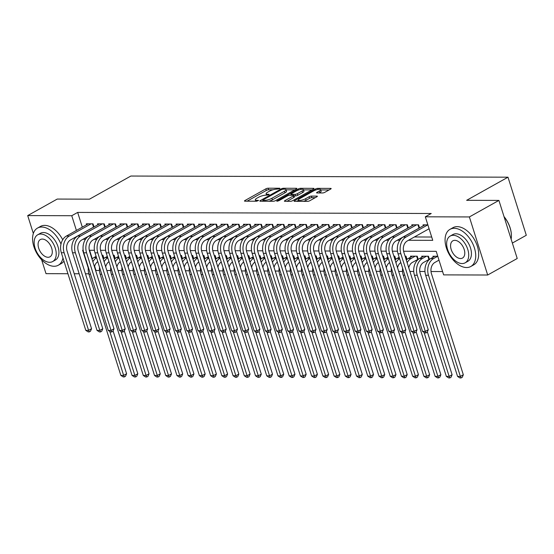 <?xml version="1.0" encoding="UTF-8"?>
<svg xmlns="http://www.w3.org/2000/svg" width="554" height="554" viewBox="0 0 554 554"><rect width="100%" height="100%" fill="white"/><g stroke="black" fill="none" stroke-linecap="round" stroke-linejoin="round"><path stroke-width="0.83" d="M279.756 188.699L279.798 188.242L268.094 188.208A1.669 0.429 -17.5 0 0 265.83 188.852L244.958 200.527A1.669 0.429 -17.5 0 0 244.466 201.033A1.669 0.429 -17.5 0 0 244.903 201.178L256.606 201.213L258.538 200.409L256.717 200.306A5.346 1.378 -17.5 0 1 255.325 199.835A5.346 1.378 -17.5 0 1 256.904 198.214L258.642 197.245A5.346 1.378 -17.5 0 1 265.878 195.181L268.974 194.731L269.015 194.274L267.499 194.274A5.346 1.378 -17.5 0 1 266.107 193.803A5.346 1.378 -17.5 0 1 267.686 192.183L269.424 191.213A5.346 1.378 -17.5 0 1 276.661 189.149L279.756 188.699M322.553 192.972A1.669 0.429 -17.5 0 0 324.81 192.328L330.669 189.053A1.669 0.429 -17.5 0 0 331.16 188.547A1.669 0.429 -17.5 0 0 330.724 188.402L317.726 188.36A1.669 0.429 -17.5 0 0 315.468 189.004L294.589 200.68A1.669 0.429 -17.5 0 0 294.098 201.185A1.669 0.429 -17.5 0 0 294.534 201.331L307.532 201.372A1.669 0.429 -17.5 0 0 309.797 200.728L316.867 196.767A1.669 0.429 -17.5 0 0 317.366 196.261A1.669 0.429 -17.5 0 0 316.93 196.116L311.362 196.102A1.669 0.429 -17.5 0 0 309.104 196.746L305.593 198.706A4.474 1.15 -17.5 0 1 301.12 200.271A4.474 1.15 -17.5 0 1 298.384 200.042A4.474 1.15 -17.5 0 1 299.7 198.692L313.439 191.005A4.474 1.15 -17.5 0 1 317.92 189.44A4.474 1.15 -17.5 0 1 320.655 189.669A4.474 1.15 -17.5 0 1 319.339 191.019L317.047 192.3A1.669 0.429 -17.5 0 0 316.556 192.806A1.669 0.429 -17.5 0 0 316.985 192.958L322.553 192.972M33.344 233.476L27.7 215.589L57.235 199.066L89.506 199.163L130.848 176.04L507.99 177.19L466.641 200.319L498.912 200.416L469.376 216.939L487.686 275.013L443.636 274.881L436.213 251.336L403.575 251.239M27.7 215.589L71.757 215.721L76.404 230.457M408.492 240.277L432.743 240.346L425.32 216.808L431.227 213.498L77.664 212.417L71.757 215.721M425.32 216.808L469.376 216.939M296.404 188.949A1.669 0.429 -17.5 0 0 296.896 188.443A1.669 0.429 -17.5 0 0 296.466 188.298L283.461 188.256A1.669 0.429 -17.5 0 0 281.203 188.9L260.332 200.576A1.669 0.429 -17.5 0 0 259.833 201.081A1.669 0.429 -17.5 0 0 260.269 201.227L273.274 201.268A1.669 0.429 -17.5 0 0 275.532 200.624L296.404 188.949M300.593 188.305L313.592 188.346A1.669 0.429 -17.5 0 1 314.028 188.492A1.669 0.429 -17.5 0 1 313.536 188.997L292.664 200.673A1.669 0.429 -17.5 0 1 290.407 201.317L284.839 201.303A1.669 0.429 -17.5 0 1 284.403 201.157A1.669 0.429 -17.5 0 1 284.894 200.652L293.364 195.915A1.669 0.429 -17.5 0 0 293.855 195.41A1.669 0.429 -17.5 0 0 293.419 195.264L289.728 195.25A1.669 0.429 -17.5 0 0 287.471 195.894L278.655 200.825L276.765 201.178L277.111 200.825L298.336 188.956A1.669 0.429 -17.5 0 1 300.593 188.305L300.933 189.385M427.716 260.138L428.713 260.145M416.49 260.103L417.487 260.11M94.007 226.918L93.037 223.837L86.299 223.816L86.597 224.751M105.232 226.953L104.263 223.871L97.525 223.851L97.823 224.786M116.458 226.988L115.481 223.899L108.75 223.885L109.048 224.82M127.683 227.022L126.707 223.934L119.976 223.913L120.273 224.855M138.909 227.057L137.932 223.968L131.201 223.948L131.492 224.889M150.127 227.092L149.158 224.003L142.42 223.982L142.717 224.924M161.352 227.126L160.383 224.038L153.645 224.017L153.943 224.959M172.578 227.161L171.608 224.072L164.87 224.051L165.168 224.993M183.803 227.195L182.834 224.107L176.096 224.086L176.394 225.028M195.029 227.23L194.052 224.141L187.321 224.121L187.619 225.062M206.254 227.265L205.278 224.176L198.547 224.155L198.838 225.097M217.48 227.299L216.503 224.211L209.772 224.19L210.063 225.132M228.698 227.334L227.729 224.245L220.991 224.225L221.288 225.166M239.924 227.369L238.954 224.28L232.216 224.259L232.514 225.201M251.149 227.403L250.179 224.315L243.441 224.294L243.739 225.236M262.374 227.438L261.398 224.349L254.667 224.328L254.965 225.27M273.6 227.472L272.623 224.384L265.892 224.363L266.19 225.305M284.825 227.507L283.849 224.418L277.118 224.398L277.409 225.339M293.592 329.332L292.505 331.867L291.328 332.525L290.206 332.525L287.831 330.973L290.635 330.987L293.592 329.332L269.119 251.717A8.518 6.406 90.2 0 1 272.554 240.561L296.037 227.507L295.074 224.453L288.336 224.432L288.634 225.374M307.269 227.569L306.3 224.488L299.562 224.467L299.859 225.402M318.495 227.604L317.525 224.522L310.787 224.502L311.085 225.436M329.72 227.639L328.744 224.557L322.012 224.536L322.31 225.471M340.945 227.673L339.969 224.592L333.238 224.571L333.536 225.506M352.171 227.708L351.194 224.626L344.463 224.605L344.754 225.54M363.396 227.742L362.42 224.661L355.689 224.64L355.98 225.575M374.615 227.777L373.645 224.695L366.907 224.675L367.205 225.61M385.84 227.812L384.871 224.73L378.133 224.709L378.43 225.644M397.066 227.846L396.096 224.765L389.358 224.744L389.656 225.679M408.291 227.881L407.315 224.799L400.584 224.779L400.881 225.713M419.516 227.916L418.54 224.827L411.809 224.813L412.1 225.748M77.664 212.417L82.311 227.154M414.399 236.974L431.698 237.022M423.325 225.783L423.034 224.841L427.861 224.862M94.63 266.232L95.974 270.49L99.457 270.504M106.846 270.525L110.682 270.539M118.071 270.56L121.908 270.574M129.297 270.594L133.133 270.608M140.522 270.629L144.359 270.643M151.748 270.664L155.584 270.677M162.966 270.698L166.802 270.712M174.191 270.733L178.028 270.747M185.417 270.767L189.253 270.781M196.642 270.802L200.479 270.816M207.868 270.837L211.704 270.851M219.093 270.871L222.93 270.885M230.319 270.906L234.148 270.92M241.537 270.941L245.374 270.954M252.762 270.975L256.599 270.982M263.988 271.01L267.824 271.017M275.213 271.044L279.05 271.051M286.439 271.079L290.275 271.086M297.664 271.114L301.494 271.121M308.883 271.148L312.719 271.155M320.108 271.183L323.945 271.19M331.334 271.218L335.17 271.225M342.559 271.245L346.395 271.259M353.784 271.28L357.621 271.294M365.01 271.315L368.846 271.328M376.235 271.349L380.065 271.363M387.454 271.384L391.29 271.398M398.679 271.418L402.516 271.432M409.905 271.453L413.741 271.467M419.773 271.488L424.966 271.502M430.998 271.522L442.584 271.557M89.596 250.276L92.289 258.815M103.951 258.462L102.933 255.228L102.019 255.221M115.177 258.496L114.159 255.262L113.245 255.256M126.402 258.531L125.384 255.297L124.47 255.29M137.627 258.566L136.609 255.332L135.695 255.325M148.853 258.6L147.828 255.366L146.921 255.359M160.078 258.635L159.053 255.401L158.146 255.394M171.297 258.67L170.279 255.436L169.372 255.429M182.522 258.704L181.504 255.463L180.59 255.463M193.748 258.739L192.73 255.498L191.816 255.498M204.973 258.773L203.955 255.532L203.041 255.532M216.198 258.801L215.181 255.567L214.266 255.567M227.424 258.836L226.399 255.602L225.492 255.602M238.642 258.87L237.624 255.636L236.717 255.636M249.868 258.905L248.85 255.671L247.936 255.671M261.093 258.94L260.075 255.706L259.161 255.706M272.319 258.974L271.301 255.74L270.387 255.74M283.544 259.009L282.526 255.775L281.612 255.775M294.77 259.043L293.745 255.809L292.837 255.809M305.995 259.078L304.97 255.844L304.063 255.844M317.213 259.113L316.196 255.879L315.288 255.879M328.439 259.147L327.421 255.913L326.507 255.913M339.664 259.182L338.646 255.948L337.732 255.948M350.89 259.217L349.872 255.983L348.958 255.983M362.115 259.251L361.09 256.017L360.183 256.01M373.341 259.286L372.316 256.052L371.409 256.045M384.559 259.32L383.541 256.087L382.634 256.08M395.785 259.355L394.767 256.121L393.852 256.114M407.01 259.39L405.992 256.156L405.078 256.149M410.777 257.104L410.479 256.17L417.217 256.19L418.235 259.424M422.003 257.139L421.705 256.204L428.443 256.225L429.461 259.459M433.228 257.174L432.93 256.239L437.757 256.253M512.36 243.067L526.3 235.27L507.99 177.19M67.941 273.731L46.01 273.662L41.626 259.764M498.912 200.416L517.221 258.496L487.686 275.013M88.813 273.794L85.448 273.787M79.167 273.766L74.222 273.752M83.19 250.256L82.643 250.256L88.238 268.011M397.474 251.218L392.35 251.204M386.249 251.184L381.124 251.17M375.023 251.149L369.899 251.135M363.798 251.114L358.673 251.101M352.579 251.08L347.448 251.066M341.354 251.045L336.23 251.031M330.129 251.01L325.004 250.997M318.903 250.976L313.779 250.962M307.678 250.941L302.553 250.927M296.452 250.907L291.328 250.893M285.227 250.872L280.102 250.858M274.008 250.837L268.884 250.823M262.783 250.803L257.658 250.789M251.558 250.768L246.433 250.754M240.332 250.733L235.208 250.72M229.107 250.699L223.982 250.685M217.881 250.664L212.757 250.65M206.663 250.637L201.531 250.616M195.437 250.602L190.313 250.581M184.212 250.567L179.087 250.547M172.987 250.533L167.862 250.512M161.761 250.498L156.637 250.477M150.536 250.463L145.411 250.443M139.317 250.429L134.186 250.408M128.092 250.394L122.967 250.38M116.866 250.36L111.742 250.346M105.641 250.325L100.516 250.311M94.415 250.29L89.291 250.276M82.989 239.28L85.517 239.286M94.215 239.314L96.742 239.321M105.44 239.349L107.968 239.356M116.665 239.383L119.186 239.39M127.884 239.418L130.412 239.425M139.109 239.453L141.637 239.46M150.335 239.487L152.862 239.494M161.56 239.522L164.088 239.529M172.786 239.55L175.313 239.563M184.011 239.584L186.532 239.598M195.23 239.619L197.757 239.633M206.455 239.653L208.983 239.66M217.68 239.688L220.208 239.695M228.906 239.723L231.433 239.73M240.131 239.757L242.659 239.764M251.357 239.792L253.884 239.799M262.575 239.827L265.103 239.834M273.801 239.861L276.328 239.868M285.026 239.896L287.554 239.903M296.252 239.93L298.779 239.937M307.477 239.965L310.005 239.972M318.702 240L321.23 240.007M329.928 240.034L332.448 240.041M341.146 240.069L343.674 240.076M352.372 240.104L354.899 240.111M363.597 240.138L366.125 240.145M374.823 240.173L377.35 240.18M386.048 240.207L388.576 240.214M397.273 240.242L399.794 240.249M272.928 189.793L268.586 189.78A1.669 0.429 -17.5 0 0 266.329 190.424L247.084 201.185M263.018 200.915L262.451 201.234M294.776 189.856L286.099 189.828M283.052 189.163L281.467 189.62L263.143 199.869L263.108 200.319L264.701 200.326A5.346 1.378 -17.5 0 0 271.938 198.263L284.465 191.255A5.346 1.378 -17.5 0 0 286.037 189.641A5.346 1.378 -17.5 0 0 284.645 189.17L283.052 189.163M268.925 201.254A5.346 1.378 -17.5 0 0 272.436 199.835L271.938 198.263M286.037 189.641L286.536 191.206A5.346 1.378 -17.5 0 1 284.957 192.827L272.436 199.835M303.537 189.883L311.909 189.911M287.02 201.31L293.855 197.487A1.669 0.429 -17.5 0 0 294.347 196.982L293.855 195.41M290.365 195.257L291.12 194.835M302.145 191.005A4.474 1.15 -17.5 0 0 303.46 189.648A4.474 1.15 -17.5 0 0 300.725 189.426A4.474 1.15 -17.5 0 0 296.252 190.985L291.411 193.692A1.669 0.429 -17.5 0 0 290.919 194.198A1.669 0.429 -17.5 0 0 291.356 194.343L295.047 194.357A1.669 0.429 -17.5 0 0 297.304 193.713L302.145 191.005L302.643 192.57A4.474 1.15 -17.5 0 0 303.959 191.22L303.46 189.648M302.643 192.57L297.803 195.278A1.669 0.429 -17.5 0 1 295.538 195.922L294.015 195.922M320.655 189.669L321.147 191.241A4.474 1.15 -17.5 0 1 319.831 192.591L319.166 192.958M303.509 201.358A4.474 1.15 -17.5 0 0 306.092 200.278L305.593 198.706M315.24 197.681L311.86 197.667A1.669 0.429 -17.5 0 0 309.596 198.318L306.092 200.278M298.481 200.354L296.715 201.337M329.041 189.96L320.738 189.939M103.896 258.275L103.099 258.642M92.019 259.071A12.77 9.605 -89.8 0 1 94.09 257.492L96.105 256.363M97.767 261.647A8.518 6.406 90.2 0 0 94.471 266.841M113.092 330.911L126.596 373.735L125.509 376.27L124.331 376.935L123.21 376.928L120.834 375.383L88.938 274.216A12.77 9.605 -89.8 0 1 88.321 267.236M120.834 375.383L123.639 375.39L109.782 331.43M92.864 261.73A12.77 9.605 -89.8 0 1 96.528 257.714M124.331 376.935L123.639 375.39L126.596 373.735M103.397 258.483L102.372 255.221M94 226.884L70.51 239.944A8.518 6.406 90.2 0 0 67.082 251.094L91.555 328.716L90.468 331.244L89.284 331.908L88.162 331.901L85.794 330.357L61.321 252.742A12.77 9.605 -89.8 0 1 66.466 236.011L88.266 223.816M85.794 330.357L88.598 330.364L64.126 252.749A12.77 9.605 -89.8 0 1 69.278 236.018L91.071 223.83M89.284 331.908L88.598 330.364L91.555 328.716M93.494 227.085L92.47 223.83M60.988 244.092A21.287 12.922 -119.2 0 0 41.716 227.029A21.287 12.922 -119.2 0 0 37.513 228.075A21.287 12.922 -119.2 0 0 35.075 249.826A21.287 12.922 -119.2 0 0 54.091 266.273A21.287 12.922 -119.2 0 0 58.295 265.234A21.287 12.922 -119.2 0 0 62.948 257.908M62.713 239.771A21.287 12.922 -119.2 0 0 44.673 225.381A21.287 12.922 -119.2 0 0 40.463 226.42L37.513 228.075M37.707 234.792L40.421 233.276A15.325 9.3 60.8 0 1 43.447 232.528A15.325 9.3 60.8 0 1 57.138 244.369A15.325 9.3 60.8 0 1 55.386 260.027L52.672 261.55A15.325 9.3 -119.2 0 0 54.424 245.886A15.325 9.3 -119.2 0 0 40.733 234.044A15.325 9.3 -119.2 0 0 37.707 234.792A15.325 9.3 -119.2 0 0 35.955 250.456A15.325 9.3 -119.2 0 0 49.638 262.298A15.325 9.3 -119.2 0 0 52.672 261.55M48.06 257.278A9.875 5.997 -119.2 0 0 50.005 256.793A9.875 5.997 -119.2 0 0 51.134 246.696A9.875 5.997 -119.2 0 0 42.319 239.065A9.875 5.997 -119.2 0 0 40.366 239.55A9.875 5.997 -119.2 0 0 39.237 249.646A9.875 5.997 -119.2 0 0 48.06 257.278M58.295 265.234L61.252 263.579A21.287 12.922 -119.2 0 0 63.959 261.114M454.211 228.296A21.287 12.922 -119.2 0 0 450.007 229.335A21.287 12.922 -119.2 0 0 447.57 251.087A21.287 12.922 -119.2 0 0 466.586 267.534A21.287 12.922 -119.2 0 0 470.789 266.495A21.287 12.922 -119.2 0 0 473.227 244.743A21.287 12.922 -119.2 0 0 454.211 228.296M470.789 266.495L473.746 264.84A21.287 12.922 -119.2 0 0 476.177 243.088A21.287 12.922 -119.2 0 0 457.168 226.641A21.287 12.922 -119.2 0 0 452.957 227.687L450.007 229.335M450.201 236.059L452.916 234.536A15.325 9.3 60.8 0 1 455.942 233.788A15.325 9.3 60.8 0 1 469.633 245.63A15.325 9.3 60.8 0 1 467.881 261.294L465.166 262.811A15.325 9.3 -119.2 0 0 466.918 247.146A15.325 9.3 -119.2 0 0 453.227 235.311A15.325 9.3 -119.2 0 0 450.201 236.059A15.325 9.3 -119.2 0 0 448.449 251.724A15.325 9.3 -119.2 0 0 462.133 263.559A15.325 9.3 -119.2 0 0 465.166 262.811M460.554 258.538A9.875 5.997 -119.2 0 0 462.5 258.053A9.875 5.997 -119.2 0 0 463.629 247.963A9.875 5.997 -119.2 0 0 454.813 240.332A9.875 5.997 -119.2 0 0 452.86 240.817A9.875 5.997 -119.2 0 0 451.732 250.907A9.875 5.997 -119.2 0 0 460.554 258.538M511.127 239.169A21.287 12.922 -119.2 0 0 511.397 235.138A21.287 12.922 -119.2 0 0 504.085 216.815M504.015 216.607A20.775 12.61 60.8 0 1 511.384 234.771A20.775 12.61 60.8 0 1 511.384 234.951M115.121 258.309L114.325 258.676M103.245 259.106A12.77 9.605 -89.8 0 1 105.315 257.527L107.331 256.398M108.993 261.675A8.518 6.406 90.2 0 0 105.696 266.876M124.318 330.946L137.821 373.77L136.734 376.304L135.557 376.969L134.428 376.962L132.06 375.418L100.163 274.251A12.77 9.605 -89.8 0 1 99.54 267.27M132.06 375.418L134.864 375.425L121.007 331.465M104.083 261.765A12.77 9.605 -89.8 0 1 107.753 257.748M135.557 376.969L134.864 375.425L137.821 373.77M114.623 258.51L113.591 255.256M126.347 258.344L125.55 258.711M114.47 259.14A12.77 9.605 -89.8 0 1 116.534 257.562L118.556 256.433M120.218 261.71A8.518 6.406 90.2 0 0 116.922 266.91M135.543 330.98L149.047 373.805L147.96 376.339L146.775 377.004L145.654 376.997L143.285 375.453L111.389 274.285A12.77 9.605 -89.8 0 1 110.765 267.305M143.285 375.453L146.09 375.46L132.233 331.5M115.308 261.8A12.77 9.605 -89.8 0 1 118.978 257.783M146.775 377.004L146.09 375.46L149.047 373.805M125.841 258.545L124.816 255.29M137.572 258.379L136.776 258.746M125.696 259.175A12.77 9.605 -89.8 0 1 127.759 257.596L129.775 256.467M131.443 261.744A8.518 6.406 90.2 0 0 128.147 266.945M146.762 331.015L160.265 373.839L159.185 376.374L158.001 377.032L156.879 377.032L154.511 375.487L122.614 274.32A12.77 9.605 -89.8 0 1 121.991 267.34M154.511 375.487L157.315 375.494L143.451 331.534M126.534 261.834A12.77 9.605 -89.8 0 1 130.204 257.818M158.001 377.032L157.315 375.494L160.265 373.839M137.067 258.579L136.042 255.325M148.791 258.413L148.001 258.78M136.921 259.21A12.77 9.605 -89.8 0 1 138.985 257.631L141 256.502M142.669 261.779A8.518 6.406 90.2 0 0 139.366 266.98M157.987 331.05L171.491 373.874L170.41 376.408L169.226 377.066L168.104 377.066L165.736 375.515L133.839 274.355A12.77 9.605 -89.8 0 1 133.216 267.374M165.736 375.515L168.541 375.529L154.677 331.569M137.759 261.869A12.77 9.605 -89.8 0 1 141.429 257.852M169.226 377.066L168.541 375.529L171.491 373.874M148.292 258.614L147.267 255.359M105.225 226.918L81.736 239.979A8.518 6.406 90.2 0 0 78.308 251.128L102.781 328.751L101.694 331.278L100.509 331.943L99.388 331.936L97.019 330.392L72.546 252.776A12.77 9.605 -89.8 0 1 77.692 236.046L99.491 223.851M97.019 330.392L99.824 330.399L75.351 252.783A12.77 9.605 -89.8 0 1 80.503 236.052L102.296 223.864M100.509 331.943L99.824 330.399L102.781 328.751M104.72 227.119L103.695 223.864M116.444 226.953L92.961 240.014A8.518 6.406 90.2 0 0 89.526 251.163L113.999 328.785L112.919 331.313L111.735 331.978L110.613 331.971L108.245 330.426L83.772 252.811A12.77 9.605 -89.8 0 1 88.917 236.08L110.717 223.885M108.245 330.426L111.049 330.433L86.576 252.818A12.77 9.605 -89.8 0 1 91.722 236.087L113.522 223.899M111.735 331.978L111.049 330.433L113.999 328.785M115.945 227.154L114.92 223.899M127.669 226.988L104.187 240.048A8.518 6.406 90.2 0 0 100.752 251.197L125.225 328.82L124.144 331.347L122.96 332.012L121.838 332.005L119.47 330.461L94.997 252.846A12.77 9.605 -89.8 0 1 100.142 236.115L121.935 223.92M119.47 330.461L122.275 330.468L97.802 252.853A12.77 9.605 -89.8 0 1 102.947 236.122L124.747 223.934M122.96 332.012L122.275 330.468L125.225 328.82M127.171 227.188L126.146 223.934M138.895 227.022L115.412 240.083A8.518 6.406 90.2 0 0 111.977 251.232L136.45 328.847L135.363 331.382L134.186 332.047L133.064 332.04L130.689 330.496L106.216 252.88A12.77 9.605 -89.8 0 1 111.368 236.149L133.161 223.954M130.689 330.496L133.5 330.503L109.027 252.887A12.77 9.605 -89.8 0 1 114.172 236.156L135.972 223.968M134.186 332.047L133.5 330.503L136.45 328.847M138.396 227.223L137.371 223.968M160.016 258.448L159.22 258.815M148.147 259.244A12.77 9.605 -89.8 0 1 150.21 257.665L152.225 256.537M153.894 261.813A8.518 6.406 90.2 0 0 150.591 267.014M169.212 331.084L182.716 373.908L181.629 376.443L180.452 377.101L179.33 377.101L176.955 375.55L145.058 274.389A12.77 9.605 -89.8 0 1 144.442 267.402M176.955 375.55L179.766 375.564L165.902 331.604M148.984 261.904A12.77 9.605 -89.8 0 1 152.655 257.887M180.452 377.101L179.766 375.564L182.716 373.908M159.517 258.649L158.492 255.394M150.12 227.057L126.637 240.117A8.518 6.406 90.2 0 0 123.203 251.267L147.676 328.882L146.588 331.417L145.411 332.081L144.289 332.075L141.914 330.53L117.441 252.908A12.77 9.605 -89.8 0 1 122.593 236.184L144.386 223.989M141.914 330.53L144.719 330.537L120.246 252.922A12.77 9.605 -89.8 0 1 125.398 236.191L147.191 224.003M145.411 332.081L144.719 330.537L147.676 328.882M149.622 227.258L148.59 224.003M171.241 258.483L170.445 258.85M159.372 259.279A12.77 9.605 -89.8 0 1 161.436 257.7L163.451 256.571M165.113 261.848A8.518 6.406 90.2 0 0 161.816 267.049M180.438 331.119L193.942 373.943L192.854 376.478L191.677 377.136L190.555 377.136L188.18 375.584L156.283 274.424A12.77 9.605 -89.8 0 1 155.667 267.437M188.18 375.584L190.985 375.598L177.128 331.638M160.21 261.938A12.77 9.605 -89.8 0 1 163.873 257.922M191.677 377.136L190.985 375.598L193.942 373.943M170.743 258.683L169.718 255.429M161.346 227.092L137.856 240.152A8.518 6.406 90.2 0 0 134.428 251.301L158.901 328.917L157.814 331.451L156.637 332.116L155.508 332.109L153.139 330.565L128.667 252.943A12.77 9.605 -89.8 0 1 133.819 236.219L155.612 224.024M153.139 330.565L155.944 330.572L131.471 252.956A12.77 9.605 -89.8 0 1 136.623 236.226L158.416 224.031M156.637 332.116L155.944 330.572L158.901 328.917M160.84 227.292L159.815 224.038M182.467 258.517L181.67 258.884M170.59 259.314A12.77 9.605 -89.8 0 1 172.661 257.735L174.676 256.606M176.338 261.883A8.518 6.406 90.2 0 0 173.042 267.083M191.663 331.154L205.167 373.978L204.08 376.512L202.903 377.17L201.774 377.17L199.405 375.619L167.509 274.459A12.77 9.605 -89.8 0 1 166.886 267.471M199.405 375.619L202.21 375.633L188.353 331.673M171.428 261.973A12.77 9.605 -89.8 0 1 175.099 257.956M202.903 377.17L202.21 375.633L205.167 373.978M181.968 258.718L180.936 255.463M172.571 227.126L149.081 240.187A8.518 6.406 90.2 0 0 145.654 251.336L170.126 328.951L169.039 331.486L167.855 332.151L166.733 332.144L164.365 330.599L139.892 252.977A12.77 9.605 -89.8 0 1 145.037 236.253L166.837 224.058M164.365 330.599L167.169 330.606L142.697 252.991A12.77 9.605 -89.8 0 1 147.849 236.26L169.642 224.065M167.855 332.151L167.169 330.606L170.126 328.951M172.065 227.327L171.041 224.072M193.692 258.552L192.896 258.919M181.816 259.348A12.77 9.605 -89.8 0 1 183.88 257.769L185.902 256.641M187.564 261.917A8.518 6.406 90.2 0 0 184.267 267.111M202.889 331.181L216.392 374.012L215.305 376.547L214.121 377.205L212.999 377.205L210.631 375.654L178.734 274.493A12.77 9.605 -89.8 0 1 178.111 267.506M210.631 375.654L213.435 375.667L199.578 331.707M182.654 262.007A12.77 9.605 -89.8 0 1 186.324 257.991M214.121 377.205L213.435 375.667L216.392 374.012M193.187 258.753L192.162 255.498M183.789 227.161L160.307 240.221A8.518 6.406 90.2 0 0 156.872 251.371L181.345 328.986L180.265 331.521L179.081 332.185L177.959 332.178L175.59 330.634L151.117 253.012A12.77 9.605 -89.8 0 1 156.263 236.288L178.063 224.093M175.59 330.634L178.395 330.641L153.922 253.026A12.77 9.605 -89.8 0 1 159.067 236.295L180.867 224.1M179.081 332.185L178.395 330.641L181.345 328.986M183.291 227.362L182.266 224.107M204.918 258.586L204.121 258.953M193.041 259.383A12.77 9.605 -89.8 0 1 195.105 257.804L197.12 256.675M198.789 261.952A8.518 6.406 90.2 0 0 195.493 267.146M214.107 331.216L227.611 374.047L226.531 376.581L225.346 377.239L224.225 377.239L221.856 375.688L189.96 274.528A12.77 9.605 -89.8 0 1 189.336 267.54M221.856 375.688L224.661 375.702L210.797 331.742M193.879 262.042A12.77 9.605 -89.8 0 1 197.549 258.026M225.346 377.239L224.661 375.702L227.611 374.047M204.412 258.787L203.387 255.532M195.015 227.195L171.532 240.256A8.518 6.406 90.2 0 0 168.097 251.405L192.57 329.021L191.49 331.555L190.306 332.22L189.184 332.213L186.816 330.669L162.343 253.046A12.77 9.605 -89.8 0 1 167.488 236.323L189.288 224.128M186.816 330.669L189.62 330.676L165.147 253.06A12.77 9.605 -89.8 0 1 170.293 236.329L192.093 224.135M190.306 332.22L189.62 330.676L192.57 329.021M194.516 227.396L193.491 224.141M216.136 258.621L215.347 258.988M204.267 259.417A12.77 9.605 -89.8 0 1 206.33 257.832L208.346 256.71M210.014 261.987A8.518 6.406 90.2 0 0 206.718 267.18M225.333 331.25L238.836 374.082L237.756 376.616L236.572 377.274L235.45 377.274L233.082 375.723L201.185 274.562A12.77 9.605 -89.8 0 1 200.562 267.575M233.082 375.723L235.886 375.737L222.022 331.77M205.105 262.077A12.77 9.605 -89.8 0 1 208.775 258.06M236.572 377.274L235.886 375.737L238.836 374.082M215.638 258.822L214.613 255.567M206.24 227.23L182.758 240.291A8.518 6.406 90.2 0 0 179.323 251.44L203.796 329.055L202.716 331.59L201.531 332.255L200.409 332.248L198.034 330.703L173.561 253.081A12.77 9.605 -89.8 0 1 178.713 236.357L200.506 224.162M198.034 330.703L200.846 330.71L176.373 253.095A12.77 9.605 -89.8 0 1 181.518 236.364L203.318 224.169M201.531 332.255L200.846 330.71L203.796 329.055M205.742 227.431L204.717 224.176M227.362 258.656L226.572 259.023M215.492 259.452A12.77 9.605 -89.8 0 1 217.556 257.866L219.571 256.744M221.24 262.021A8.518 6.406 90.2 0 0 217.937 267.215M236.558 331.285L250.062 374.116L248.981 376.651L247.797 377.309L246.675 377.309L244.3 375.757L212.411 274.597A12.77 9.605 -89.8 0 1 211.787 267.61M244.3 375.757L247.112 375.764L233.248 331.804M216.33 262.111A12.77 9.605 -89.8 0 1 220 258.095M247.797 377.309L247.112 375.764L250.062 374.116M226.863 258.856L225.838 255.602M217.466 227.265L193.983 240.325A8.518 6.406 90.2 0 0 190.548 251.474L215.021 329.09L213.934 331.624L212.757 332.282L211.635 332.282L209.26 330.738L184.787 253.116A12.77 9.605 -89.8 0 1 189.939 236.392L211.732 224.197M209.26 330.738L212.064 330.745L187.598 253.123A12.77 9.605 -89.8 0 1 192.744 236.399L214.537 224.204M212.757 332.282L212.064 330.745L215.021 329.09M216.967 227.465L215.942 224.211M238.587 258.69L237.791 259.057M226.718 259.487A12.77 9.605 -89.8 0 1 228.781 257.901L230.796 256.779M232.458 262.056A8.518 6.406 90.2 0 0 229.162 267.25M247.783 331.32L261.287 374.151L260.2 376.685L259.023 377.343L257.901 377.343L255.526 375.792L223.629 274.632A12.77 9.605 -89.8 0 1 223.013 267.644M255.526 375.792L258.33 375.799L244.473 331.839M227.556 262.146A12.77 9.605 -89.8 0 1 231.226 258.129M259.023 377.343L258.33 375.799L261.287 374.151M238.088 258.891L237.064 255.636M228.691 227.299L205.202 240.353A8.518 6.406 90.2 0 0 201.774 251.509L226.247 329.124L225.159 331.659L223.982 332.317L222.86 332.317L220.485 330.766L196.012 253.15A12.77 9.605 -89.8 0 1 201.164 236.426L222.957 224.232M220.485 330.766L223.29 330.78L198.817 253.157A12.77 9.605 -89.8 0 1 203.969 236.433L225.762 224.238M223.982 332.317L223.29 330.78L226.247 329.124M228.193 227.5L227.161 224.245M249.812 258.725L249.016 259.092M237.936 259.521A12.77 9.605 -89.8 0 1 240.007 257.935L242.022 256.807M243.684 262.09A8.518 6.406 90.2 0 0 240.388 267.284M259.009 331.354L272.513 374.185L271.425 376.72L270.248 377.378L269.126 377.378L266.751 375.827L234.854 274.666A12.77 9.605 -89.8 0 1 234.231 267.679M266.751 375.827L269.556 375.834L255.699 331.874M238.781 262.18A12.77 9.605 -89.8 0 1 242.444 258.164M270.248 377.378L269.556 375.834L272.513 374.185M249.314 258.926L248.289 255.671M239.917 227.334L216.427 240.388A8.518 6.406 90.2 0 0 212.999 251.544L237.472 329.159L236.385 331.694L235.201 332.352L234.079 332.352L231.711 330.8L207.238 253.185A12.77 9.605 -89.8 0 1 212.383 236.461L234.183 224.266M231.711 330.8L234.515 330.814L210.042 253.192A12.77 9.605 -89.8 0 1 215.194 236.468L236.987 224.273M235.201 332.352L234.515 330.814L237.472 329.159M239.411 227.535L238.386 224.28M261.038 258.76L260.242 259.127M249.162 259.556A12.77 9.605 -89.8 0 1 251.225 257.97L253.247 256.841M254.909 262.125A8.518 6.406 90.2 0 0 251.613 267.319M270.234 331.389L283.738 374.22L282.651 376.755L281.467 377.413L280.345 377.413L277.976 375.861L246.08 274.701A12.77 9.605 -89.8 0 1 245.457 267.714M277.976 375.861L280.781 375.868L266.924 331.908M249.999 262.215A12.77 9.605 -89.8 0 1 253.67 258.199M281.467 377.413L280.781 375.868L283.738 374.22M260.539 258.96L259.507 255.706M251.142 227.369L227.652 240.422A8.518 6.406 90.2 0 0 224.225 251.578L248.691 329.194L247.61 331.728L246.426 332.386L245.304 332.386L242.936 330.835L218.463 253.22A12.77 9.605 -89.8 0 1 223.608 236.496L245.408 224.301M242.936 330.835L245.741 330.849L221.268 253.226A12.77 9.605 -89.8 0 1 226.42 236.503L248.213 224.308M246.426 332.386L245.741 330.849L248.691 329.194M250.637 227.569L249.612 224.315M272.263 258.794L271.467 259.161M260.387 259.591A12.77 9.605 -89.8 0 1 262.451 258.005L264.473 256.876M266.135 262.16A8.518 6.406 90.2 0 0 262.838 267.353M281.46 331.424L294.963 374.255L293.876 376.789L292.692 377.447L291.57 377.447L289.202 375.896L257.305 274.736A12.77 9.605 -89.8 0 1 256.682 267.748M289.202 375.896L292.006 375.903L278.15 331.943M261.225 262.25A12.77 9.605 -89.8 0 1 264.895 258.233M292.692 377.447L292.006 375.903L294.963 374.255M271.758 258.995L270.733 255.74M262.361 227.403L238.878 240.457A8.518 6.406 90.2 0 0 235.443 251.613L259.916 329.228L258.836 331.763L257.652 332.421L256.53 332.421L254.161 330.87L229.688 253.254A12.77 9.605 -89.8 0 1 234.834 236.523L256.634 224.335M254.161 330.87L256.966 330.883L232.493 253.261A12.77 9.605 -89.8 0 1 237.638 236.537L259.438 224.342M257.652 332.421L256.966 330.883L259.916 329.228M261.862 227.604L260.837 224.349M283.489 258.829L282.692 259.196M271.612 259.625A12.77 9.605 -89.8 0 1 273.676 258.039L275.691 256.911M277.36 262.194A8.518 6.406 90.2 0 0 274.064 267.388M292.678 331.458L306.182 374.289L305.102 376.824L303.917 377.482L302.796 377.482L300.427 375.931L268.531 274.77A12.77 9.605 -89.8 0 1 267.907 267.783M300.427 375.931L303.232 375.937L289.368 331.978M272.45 262.284A12.77 9.605 -89.8 0 1 276.121 258.268M303.917 377.482L303.232 375.937L306.182 374.289M282.983 259.03L281.958 255.775M273.586 227.438L250.103 240.491A8.518 6.406 90.2 0 0 246.668 251.648L271.141 329.263L270.061 331.798L268.877 332.455L267.755 332.455L265.38 330.904L240.914 253.289A12.77 9.605 -89.8 0 1 246.059 236.558L267.852 224.37M265.38 330.904L268.191 330.918L243.718 253.296A12.77 9.605 -89.8 0 1 248.864 236.572L270.664 224.377M268.877 332.455L268.191 330.918L271.141 329.263M273.087 227.639L272.062 224.384M294.707 258.863L293.918 259.23M282.838 259.653A12.77 9.605 -89.8 0 1 284.901 258.074L286.917 256.945M288.586 262.229A8.518 6.406 90.2 0 0 285.282 267.423M303.904 331.493L317.407 374.324L316.327 376.859L315.143 377.516L314.021 377.509L311.653 375.965L279.756 274.805A12.77 9.605 -89.8 0 1 279.133 267.817M311.653 375.965L314.457 375.972L300.593 332.012M283.676 262.319A12.77 9.605 -89.8 0 1 287.346 258.303M315.143 377.516L314.457 375.972L317.407 374.324M294.209 259.064L293.184 255.809M284.811 227.472L261.329 240.526A8.518 6.406 90.2 0 0 257.894 251.682L282.367 329.298L281.28 331.832L280.102 332.49L278.981 332.49L276.605 330.939L252.132 253.323A12.77 9.605 -89.8 0 1 257.285 236.593L279.077 224.405M276.605 330.939L279.417 330.953L254.944 253.33A12.77 9.605 -89.8 0 1 260.089 236.606L281.882 224.412M280.102 332.49L279.417 330.953L282.367 329.298M284.313 227.673L283.288 224.418M305.933 258.898L305.136 259.265M294.063 259.688A12.77 9.605 -89.8 0 1 296.127 258.109L298.142 256.98M299.804 262.264A8.518 6.406 90.2 0 0 296.508 267.457M315.129 331.527L328.633 374.359L327.546 376.886L326.368 377.551L325.246 377.544L322.871 376L290.975 274.839A12.77 9.605 -89.8 0 1 290.358 267.852M322.871 376L325.683 376.007L311.819 332.047M294.901 262.354A12.77 9.605 -89.8 0 1 298.571 258.33M326.368 377.551L325.683 376.007L328.633 374.359M305.434 259.099L304.409 255.844M287.831 330.973L263.358 253.358A12.77 9.605 -89.8 0 1 268.51 236.627L290.303 224.439M291.328 332.525L266.162 253.365A12.77 9.605 -89.8 0 1 271.315 236.641L293.108 224.446M295.538 227.708L294.506 224.453M317.158 258.933L316.362 259.3M305.282 259.722A12.77 9.605 -89.8 0 1 307.352 258.143L309.367 257.014M311.029 262.298A8.518 6.406 90.2 0 0 307.733 267.492M326.354 331.562L339.858 374.393L338.771 376.921L337.594 377.586L336.472 377.579L334.097 376.034L302.2 274.874A12.77 9.605 -89.8 0 1 301.584 267.887M334.097 376.034L336.901 376.041L323.044 332.081M306.127 262.388A12.77 9.605 -89.8 0 1 309.79 258.365M337.594 377.586L336.901 376.041L339.858 374.393M316.659 259.133L315.635 255.879M307.262 227.535L283.773 240.595A8.518 6.406 90.2 0 0 280.345 251.751L304.818 329.367L303.731 331.901L302.553 332.559L301.424 332.559L299.056 331.008L274.583 253.393A12.77 9.605 -89.8 0 1 279.735 236.662L301.528 224.474M299.056 331.008L301.861 331.015L277.388 253.4A12.77 9.605 -89.8 0 1 282.54 236.676L304.333 224.481M302.553 332.559L301.861 331.015L304.818 329.367M306.757 227.742L305.732 224.488M328.383 258.967L327.587 259.334M316.507 259.757A12.77 9.605 -89.8 0 1 318.578 258.178L320.593 257.049M322.255 262.333A8.518 6.406 90.2 0 0 318.959 267.527M337.58 331.597L351.084 374.428L349.996 376.955L348.819 377.62L347.69 377.613L345.322 376.069L313.425 274.909A12.77 9.605 -89.8 0 1 312.802 267.921M345.322 376.069L348.127 376.076L334.27 332.116M317.345 262.423A12.77 9.605 -89.8 0 1 321.015 258.399M348.819 377.62L348.127 376.076L351.084 374.428M327.885 259.168L326.853 255.913M318.488 227.569L294.998 240.63A8.518 6.406 90.2 0 0 291.57 251.786L316.043 329.401L314.956 331.936L313.772 332.594L312.65 332.594L310.282 331.043L285.809 253.427A12.77 9.605 -89.8 0 1 290.954 236.697L312.754 224.508M310.282 331.043L313.086 331.05L288.613 253.434A12.77 9.605 -89.8 0 1 293.765 236.71L315.558 224.515M313.772 332.594L313.086 331.05L316.043 329.401M317.982 227.777L316.957 224.522M339.609 259.002L338.813 259.369M327.733 259.791A12.77 9.605 -89.8 0 1 329.796 258.212L331.818 257.084M333.48 262.367A8.518 6.406 90.2 0 0 330.184 267.561M348.805 331.631L362.309 374.462L361.222 376.99L360.038 377.655L358.916 377.648L356.547 376.104L324.651 274.943A12.77 9.605 -89.8 0 1 324.028 267.956M356.547 376.104L359.352 376.111L345.495 332.151M328.57 262.457A12.77 9.605 -89.8 0 1 332.241 258.434M360.038 377.655L359.352 376.111L362.309 374.462M339.103 259.203L338.079 255.948M329.706 227.604L306.224 240.665A8.518 6.406 90.2 0 0 302.789 251.821L327.262 329.436L326.181 331.971L324.997 332.629L323.875 332.629L321.507 331.077L297.034 253.462A12.77 9.605 -89.8 0 1 302.179 236.731L323.979 224.543M321.507 331.077L324.312 331.084L299.839 253.469A12.77 9.605 -89.8 0 1 304.984 236.738L326.784 224.55M324.997 332.629L324.312 331.084L327.262 329.436M329.208 227.812L328.183 224.557M350.834 259.037L350.038 259.397M338.958 259.826A12.77 9.605 -89.8 0 1 341.022 258.247L343.037 257.118M344.706 262.402A8.518 6.406 90.2 0 0 341.409 267.596M360.024 331.666L373.528 374.49L372.447 377.025L371.263 377.69L370.141 377.683L367.773 376.138L335.876 274.978A12.77 9.605 -89.8 0 1 335.253 267.991M367.773 376.138L370.578 376.145L356.714 332.185M339.796 262.492A12.77 9.605 -89.8 0 1 343.466 258.469M371.263 377.69L370.578 376.145L373.528 374.49M350.329 259.237L349.304 255.983M340.932 227.639L317.449 240.699A8.518 6.406 90.2 0 0 314.014 251.855L338.487 329.471L337.407 332.005L336.223 332.663L335.101 332.663L332.732 331.112L308.259 253.497A12.77 9.605 -89.8 0 1 313.405 236.766L335.198 224.578M332.732 331.112L335.537 331.119L311.064 253.503A12.77 9.605 -89.8 0 1 316.209 236.773L338.009 224.585M336.223 332.663L335.537 331.119L338.487 329.471M340.433 227.846L339.408 224.585M362.053 259.071L361.263 259.431M350.183 259.861A12.77 9.605 -89.8 0 1 352.247 258.282L354.262 257.153M355.931 262.437A8.518 6.406 90.2 0 0 352.628 267.63M371.249 331.701L384.753 374.525L383.673 377.059L382.489 377.724L381.367 377.717L378.998 376.173L347.102 275.013A12.77 9.605 -89.8 0 1 346.479 268.025M378.998 376.173L381.803 376.18L367.939 332.22M351.021 262.52A12.77 9.605 -89.8 0 1 354.692 258.503M382.489 377.724L381.803 376.18L384.753 374.525M361.554 259.272L360.529 256.017M352.157 227.673L328.674 240.734A8.518 6.406 90.2 0 0 325.24 251.883L349.712 329.505L348.625 332.04L347.448 332.698L346.326 332.698L343.951 331.147L319.478 253.531A12.77 9.605 -89.8 0 1 324.63 236.8L346.423 224.612M343.951 331.147L346.762 331.154L322.289 253.538A12.77 9.605 -89.8 0 1 327.435 236.807L349.235 224.619M347.448 332.698L346.762 331.154L349.712 329.505M351.658 227.874L350.634 224.619M373.278 259.099L372.482 259.466M361.409 259.895A12.77 9.605 -89.8 0 1 363.472 258.316L365.488 257.188M367.157 262.471A8.518 6.406 90.2 0 0 363.853 267.665M382.475 331.735L395.978 374.559L394.891 377.094L393.714 377.759L392.592 377.752L390.217 376.208L358.32 275.047A12.77 9.605 -89.8 0 1 357.704 268.06M390.217 376.208L393.028 376.214L379.165 332.255M362.247 262.554A12.77 9.605 -89.8 0 1 365.917 258.538M393.714 377.759L393.028 376.214L395.978 374.559M372.78 259.307L371.755 256.052M363.382 227.708L339.9 240.768A8.518 6.406 90.2 0 0 336.465 251.918L360.938 329.54L359.851 332.075L358.673 332.732L357.552 332.732L355.176 331.181L330.703 253.566A12.77 9.605 -89.8 0 1 335.856 236.835L357.649 224.647M355.176 331.181L357.981 331.188L333.508 253.573A12.77 9.605 -89.8 0 1 338.66 236.842L360.453 224.654M358.673 332.732L357.981 331.188L360.938 329.54M362.884 227.909L361.852 224.654M384.504 259.133L383.707 259.501M372.634 259.93A12.77 9.605 -89.8 0 1 374.698 258.351L376.713 257.222M378.375 262.506A8.518 6.406 90.2 0 0 375.079 267.7M393.7 331.77L407.204 374.594L406.117 377.129L404.939 377.793L403.818 377.786L401.442 376.242L369.546 275.082A12.77 9.605 -89.8 0 1 368.929 268.094M401.442 376.242L404.247 376.249L390.39 332.289M373.472 262.589A12.77 9.605 -89.8 0 1 377.136 258.573M404.939 377.793L404.247 376.249L407.204 374.594M384.005 259.341L382.98 256.087M374.608 227.742L351.118 240.803A8.518 6.406 90.2 0 0 347.69 251.952L372.163 329.575L371.076 332.109L369.899 332.767L368.77 332.76L366.402 331.216L341.929 253.6A12.77 9.605 -89.8 0 1 347.081 236.87L368.874 224.682M366.402 331.216L369.206 331.223L344.733 253.607A12.77 9.605 -89.8 0 1 349.886 236.877L371.679 224.689M369.899 332.767L369.206 331.223L372.163 329.575M374.109 227.943L373.077 224.689M395.729 259.168L394.933 259.535M383.853 259.964A12.77 9.605 -89.8 0 1 385.923 258.386L387.939 257.257M389.601 262.541A8.518 6.406 90.2 0 0 386.304 267.734M404.926 331.804L418.429 374.629L417.342 377.163L416.165 377.828L415.043 377.821L412.668 376.277L380.771 275.116A12.77 9.605 -89.8 0 1 380.148 268.129M412.668 376.277L415.472 376.284L401.615 332.324M384.698 262.624A12.77 9.605 -89.8 0 1 388.361 258.607M416.165 377.828L415.472 376.284L418.429 374.629M395.231 259.376L394.199 256.121M385.833 227.777L362.344 240.838A8.518 6.406 90.2 0 0 358.916 251.987L383.389 329.609L382.302 332.144L381.117 332.802L379.996 332.795L377.627 331.25L353.154 253.635A12.77 9.605 -89.8 0 1 358.299 236.904L380.099 224.709M377.627 331.25L380.432 331.257L355.959 253.642A12.77 9.605 -89.8 0 1 361.111 236.911L382.904 224.723M381.117 332.802L380.432 331.257L383.389 329.609M385.328 227.978L384.303 224.723M406.955 259.203L406.158 259.57M395.078 259.999A12.77 9.605 -89.8 0 1 397.142 258.42L399.164 257.291M400.826 262.575A8.518 6.406 90.2 0 0 397.53 267.769M416.151 331.839L429.655 374.663L428.567 377.198L427.383 377.863L426.261 377.856L423.893 376.311L391.997 275.144A12.77 9.605 -89.8 0 1 391.373 268.164M423.893 376.311L426.698 376.318L412.841 332.358M395.916 262.658A12.77 9.605 -89.8 0 1 399.586 258.642M427.383 377.863L426.698 376.318L429.655 374.663M406.456 259.411L405.424 256.149M397.052 227.812L373.569 240.872A8.518 6.406 90.2 0 0 370.141 252.022L394.607 329.644L393.527 332.171L392.343 332.836L391.221 332.829L388.853 331.285L364.38 253.67A12.77 9.605 -89.8 0 1 369.525 236.939L391.325 224.744M388.853 331.285L391.657 331.292L367.184 253.677A12.77 9.605 -89.8 0 1 372.33 236.946L394.129 224.758M392.343 332.836L391.657 331.292L394.607 329.644M396.553 228.013L395.528 224.758M418.18 259.237L412.411 262.388A8.518 6.406 90.2 0 0 408.755 267.804M407.142 262.693A12.77 9.605 -89.8 0 1 411.179 258.462L415.251 256.183M406.304 260.034A12.77 9.605 -89.8 0 1 408.367 258.455L412.446 256.177M427.369 331.874L440.873 374.698L439.793 377.232L438.609 377.897L437.487 377.89L435.119 376.346L403.222 275.179A12.77 9.605 -89.8 0 1 402.599 268.198M435.119 376.346L437.923 376.353L424.059 332.393M438.609 377.897L437.923 376.353L440.873 374.698M417.674 259.438L416.65 256.183M408.277 227.846L384.795 240.907A8.518 6.406 90.2 0 0 381.36 252.056L405.833 329.678L404.752 332.206L403.568 332.871L402.446 332.864L400.078 331.32L375.605 253.704A12.77 9.605 -89.8 0 1 380.75 236.974L402.55 224.779M400.078 331.32L402.883 331.327L378.41 253.711A12.77 9.605 -89.8 0 1 383.555 236.98L405.355 224.792M403.568 332.871L402.883 331.327L405.833 329.678M407.779 228.047L406.754 224.792M429.398 259.272L423.637 262.423A8.518 6.406 90.2 0 0 420.202 273.572L452.099 374.733L451.018 377.267L449.834 377.932L448.712 377.925L446.344 376.381L414.447 275.213A12.77 9.605 -89.8 0 1 419.593 258.489L423.671 256.211M446.344 376.381L449.149 376.388L417.252 275.227A12.77 9.605 -89.8 0 1 422.397 258.496L426.476 256.218M449.834 377.932L449.149 376.388L452.099 374.733M428.9 259.473L427.875 256.218M419.503 227.881L396.02 240.942A8.518 6.406 90.2 0 0 392.585 252.091L417.058 329.713L415.978 332.241L414.794 332.906L413.672 332.899L411.297 331.354L386.824 253.739A12.77 9.605 -89.8 0 1 391.976 237.008L413.769 224.813M411.297 331.354L414.108 331.361L389.635 253.746A12.77 9.605 -89.8 0 1 394.78 237.015L416.58 224.827M414.794 332.906L414.108 331.361L417.058 329.713M419.004 228.082L417.979 224.827M438.99 260.145L434.862 262.457A8.518 6.406 90.2 0 0 431.428 273.607L463.324 374.767L462.244 377.302L461.06 377.96L459.938 377.96L457.562 376.415L425.673 275.248A12.77 9.605 -89.8 0 1 430.818 258.524L434.897 256.246M457.562 376.415L460.374 376.422L428.477 275.262A12.77 9.605 -89.8 0 1 433.623 258.531L437.702 256.253M461.06 377.96L460.374 376.422L463.324 374.767M429.087 228.754L407.245 240.976A8.518 6.406 90.2 0 0 403.811 252.125L428.284 329.748L427.196 332.275L426.019 332.94L424.897 332.933L422.522 331.389L398.049 253.774A12.77 9.605 -89.8 0 1 403.201 237.043L424.994 224.848M422.522 331.389L425.334 331.396L400.861 253.78A12.77 9.605 -89.8 0 1 406.006 237.05L427.799 224.862M426.019 332.94L425.334 331.396L428.284 329.748M279.915 188.602L279.798 188.242M258.344 200.666L258.233 200.306M269.126 194.634L269.015 194.274M267.776 195.147L267.499 194.274M256.994 201.178L256.717 200.306M245.166 201.178L244.958 200.527M266.329 190.424L265.83 188.852M268.586 189.78L268.094 188.208M260.532 201.227L260.332 200.576M281.432 189.634L281.203 188.9M283.752 189.17L283.461 188.256M296.625 188.81L296.466 188.298M263.392 201.234L263.108 200.319M264.992 201.241L264.701 200.326M284.957 192.827L284.465 191.255M313.758 188.859L313.592 188.346M285.102 201.303L284.894 200.652M293.855 197.487L293.364 195.915M277.256 201.268L277.111 200.825M298.654 189.96L298.336 188.956M291.639 195.257L291.356 194.343M295.538 195.922L295.047 194.357M297.803 195.278L297.304 193.713M317.255 192.958L317.047 192.3M319.831 192.591L319.339 191.019M309.596 198.318L309.104 196.746M311.86 197.667L311.362 196.102M317.089 196.635L316.93 196.116M294.797 201.331L294.589 200.68M315.78 190.001L315.468 189.004M318.058 189.42L317.726 188.36M330.89 188.914L330.724 188.402M94.09 257.492L96.465 257.499M88.938 274.216L90.524 274.223M66.466 236.011L69.278 236.018M61.321 252.742L64.126 252.749M105.315 257.527L107.684 257.534M100.163 274.251L101.749 274.258M116.534 257.562L118.909 257.568M111.389 274.285L112.974 274.292M127.759 257.596L130.135 257.603M122.614 274.32L124.193 274.327M138.985 257.631L141.36 257.638M133.839 274.355L135.418 274.362M77.692 236.046L80.503 236.052M72.546 252.776L75.351 252.783M88.917 236.08L91.722 236.087M83.772 252.811L86.576 252.818M100.142 236.115L102.947 236.122M94.997 252.846L97.802 252.853M111.368 236.149L114.172 236.156M106.216 252.88L109.027 252.887M150.21 257.665L152.585 257.672M145.058 274.389L146.644 274.396M122.593 236.184L125.398 236.191M117.441 252.908L120.246 252.922M161.436 257.7L163.811 257.707M156.283 274.424L157.869 274.431M133.819 236.219L136.623 236.226M128.667 252.943L131.471 252.956M172.661 257.735L175.029 257.742M167.509 274.459L169.095 274.465M145.037 236.253L147.849 236.26M139.892 252.977L142.697 252.991M183.88 257.769L186.255 257.776M178.734 274.493L180.32 274.5M156.263 236.288L159.067 236.295M151.117 253.012L153.922 253.026M195.105 257.804L197.48 257.811M189.96 274.528L191.539 274.535M167.488 236.323L170.293 236.329M162.343 253.046L165.147 253.06M206.33 257.832L208.706 257.845M201.185 274.562L202.764 274.569M178.713 236.357L181.518 236.364M173.561 253.081L176.373 253.095M217.556 257.866L219.931 257.873M212.411 274.597L213.989 274.604M189.939 236.392L192.744 236.399M184.787 253.116L187.598 253.123M228.781 257.901L231.157 257.908M223.629 274.632L225.215 274.639M201.164 236.426L203.969 236.433M196.012 253.15L198.817 253.157M240.007 257.935L242.382 257.942M234.854 274.666L236.44 274.673M212.383 236.461L215.194 236.468M207.238 253.185L210.042 253.192M251.225 257.97L253.6 257.977M246.08 274.701L247.666 274.708M223.608 236.496L226.42 236.503M218.463 253.22L221.268 253.226M262.451 258.005L264.826 258.012M257.305 274.736L258.884 274.742M234.834 236.523L237.638 236.537M229.688 253.254L232.493 253.261M273.676 258.039L276.051 258.046M268.531 274.77L270.11 274.777M246.059 236.558L248.864 236.572M240.914 253.289L243.718 253.296M284.901 258.074L287.277 258.081M279.756 274.805L281.335 274.812M257.285 236.593L260.089 236.606M252.132 253.323L254.944 253.33M296.127 258.109L298.502 258.116M290.975 274.839L292.56 274.846M268.51 236.627L271.315 236.641M263.358 253.358L266.162 253.365M307.352 258.143L309.728 258.15M302.2 274.874L303.786 274.874M279.735 236.662L282.54 236.676M274.583 253.393L277.388 253.4M318.578 258.178L320.946 258.185M313.425 274.909L315.011 274.909M290.954 236.697L293.765 236.71M285.809 253.427L288.613 253.434M329.796 258.212L332.171 258.219M324.651 274.943L326.237 274.943M302.179 236.731L304.984 236.738M297.034 253.462L299.839 253.469M341.022 258.247L343.397 258.254M335.876 274.978L337.455 274.978M313.405 236.766L316.209 236.773M308.259 253.497L311.064 253.503M352.247 258.282L354.622 258.289M347.102 275.013L348.681 275.013M324.63 236.8L327.435 236.807M319.478 253.531L322.289 253.538M363.472 258.316L365.848 258.323M358.32 275.047L359.906 275.047M335.856 236.835L338.66 236.842M330.703 253.566L333.508 253.573M374.698 258.351L377.073 258.358M369.546 275.082L371.132 275.082M347.081 236.87L349.886 236.877M341.929 253.6L344.733 253.607M385.923 258.386L388.292 258.393M380.771 275.116L382.357 275.116M358.299 236.904L361.111 236.911M353.154 253.635L355.959 253.642M397.142 258.42L399.517 258.427M391.997 275.144L393.582 275.151M369.525 236.939L372.33 236.946M364.38 253.67L367.184 253.677M408.367 258.455L411.179 258.462M403.222 275.179L404.801 275.186M380.75 236.974L383.555 236.98M375.605 253.704L378.41 253.711M419.593 258.489L422.397 258.496M414.447 275.213L417.252 275.227M391.976 237.008L394.78 237.015M386.824 253.739L389.635 253.746M430.818 258.524L433.623 258.531M425.673 275.248L428.477 275.262M403.201 237.043L406.006 237.05M398.049 253.774L400.861 253.78M266.543 195.181L266.107 193.803M255.761 201.213L255.325 199.835M263.122 201.234L262.804 200.223M291.252 195.257L290.919 194.198M298.793 201.344L298.384 200.042M511.384 234.771L511.397 235.138"/></g></svg>
